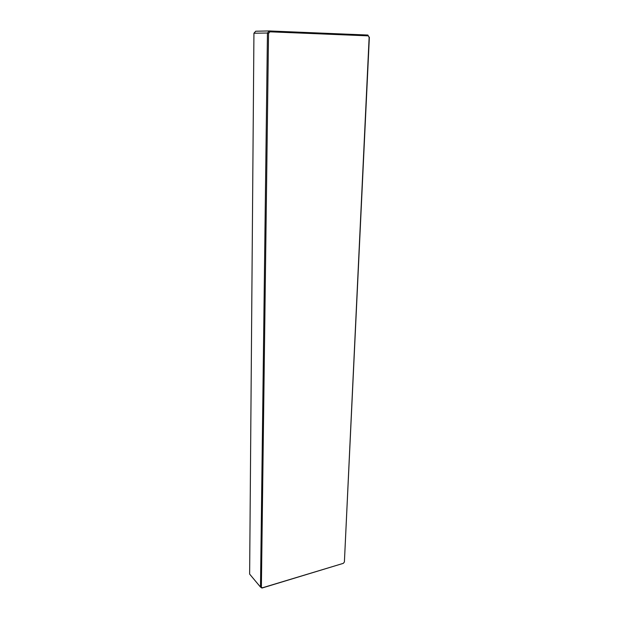 <?xml version="1.0" encoding="UTF-8"?>
<svg xmlns="http://www.w3.org/2000/svg" width="619" height="619" viewBox="0 0 619 619"><rect width="100%" height="100%" fill="white"/><g stroke="black" fill="none" stroke-linecap="round" stroke-linejoin="round"><path stroke-width="0.93" d="M343.328 563.344L261.953 588.05L260.498 587.083L267.447 33.024L253.937 33.225L249.635 574.099L260.498 587.083L262.502 587.764L343.328 563.344L344.396 561.998L369.133 37.434L367.872 35.051L369.133 37.434M344.396 561.998L369.365 37.125M253.937 33.225L255.732 31.213L269.288 30.95L367.872 35.051M268.538 33.403L267.447 33.024L269.288 30.95L269.946 31.817L268.538 33.403L261.38 587.021M367.988 35.84L269.946 31.817M262.502 587.764L261.953 588.05"/></g></svg>
